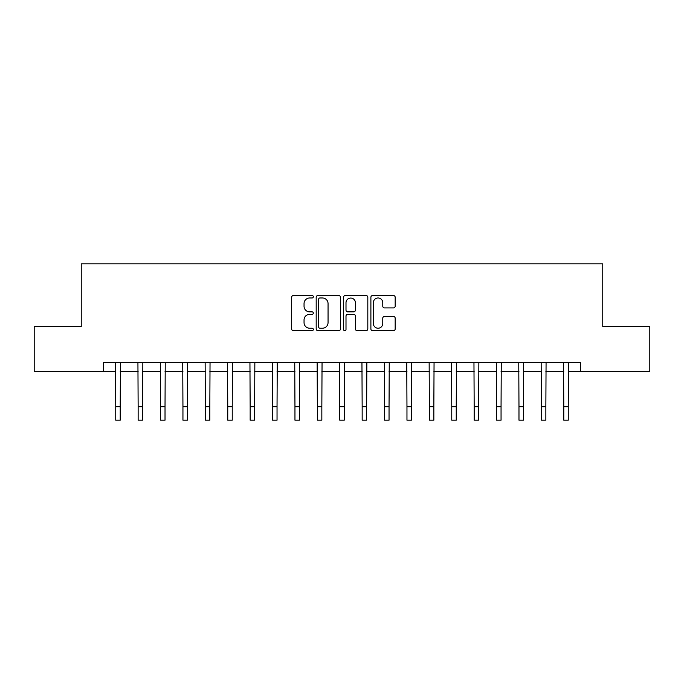 <?xml version="1.0" encoding="UTF-8"?>
<svg xmlns="http://www.w3.org/2000/svg" width="684" height="684" viewBox="0 0 684 684"><rect width="100%" height="100%" fill="white"/><g stroke="black" fill="none" stroke-linecap="round" stroke-linejoin="round"><path stroke-width="1.03" d="M313.323 296.745A1.231 1.231 0 0 0 312.092 295.514L293.402 295.514A1.761 1.761 0 0 0 291.649 297.266L291.649 328.936A1.761 1.761 0 0 0 293.402 330.697L312.092 330.697A1.231 1.231 0 0 0 313.323 329.466A1.231 1.231 0 0 0 312.092 328.226L309.672 328.226A5.626 5.626 0 0 1 304.047 322.6L304.047 319.958A5.626 5.626 0 0 1 309.672 314.332L312.092 314.332A1.231 1.231 0 0 0 313.323 313.101A1.231 1.231 0 0 0 312.092 311.87L309.672 311.87A5.626 5.626 0 0 1 304.047 306.244L304.047 303.602A5.626 5.626 0 0 1 309.672 297.976L312.092 297.976A1.231 1.231 0 0 0 313.323 296.745M393.411 307.911A1.761 1.761 0 0 0 395.172 306.15L395.172 297.266A1.761 1.761 0 0 0 393.411 295.514L372.652 295.514A1.761 1.761 0 0 0 370.89 297.266L370.89 328.936A1.761 1.761 0 0 0 372.652 330.697L393.411 330.697A1.761 1.761 0 0 0 395.172 328.936L395.172 318.205A1.761 1.761 0 0 0 393.411 316.444L384.528 316.444A1.761 1.761 0 0 0 382.766 318.205L382.766 323.523A4.702 4.702 0 0 1 378.064 328.226A4.702 4.702 0 0 1 373.353 323.523L373.353 302.679A4.702 4.702 0 0 1 378.064 297.976A4.702 4.702 0 0 1 382.766 302.679L382.766 306.15A1.761 1.761 0 0 0 384.528 307.911L393.411 307.911M103.643 371.344L34.2 371.344L34.2 326.542L81.242 326.542L81.242 263.819L602.758 263.819L602.758 326.542L649.8 326.542L649.8 371.344L580.357 371.344L580.357 362.383L103.643 362.383L103.643 371.344L115.741 371.344M340.461 297.266A1.761 1.761 0 0 0 338.7 295.514L317.94 295.514A1.761 1.761 0 0 0 316.188 297.266L316.188 328.936A1.761 1.761 0 0 0 317.94 330.697L338.7 330.697A1.761 1.761 0 0 0 340.461 328.936L340.461 297.266M345.3 295.514L366.06 295.514A1.761 1.761 0 0 1 367.812 297.266L367.812 328.936A1.761 1.761 0 0 1 366.06 330.697L357.176 330.697A1.761 1.761 0 0 1 355.415 328.936L355.415 316.094A1.761 1.761 0 0 0 353.654 314.332L347.763 314.332A1.761 1.761 0 0 0 346.001 316.094L346.001 329.466A1.231 1.231 0 0 1 344.77 330.697A1.231 1.231 0 0 1 343.539 329.466L343.539 297.266A1.761 1.761 0 0 1 345.3 295.514M120.222 371.344L138.142 371.344M142.623 371.344L160.543 371.344M165.024 371.344L182.944 371.344M187.425 371.344L205.345 371.344M209.826 371.344L227.755 371.344M232.235 371.344L250.156 371.344M254.636 371.344L272.557 371.344M277.037 371.344L294.958 371.344M299.438 371.344L317.359 371.344M321.839 371.344L339.76 371.344M344.24 371.344L362.161 371.344M366.641 371.344L384.562 371.344M389.042 371.344L406.963 371.344M411.443 371.344L429.364 371.344M433.844 371.344L451.765 371.344M456.245 371.344L474.174 371.344M478.655 371.344L496.575 371.344M501.056 371.344L518.976 371.344M523.457 371.344L541.377 371.344M545.858 371.344L563.778 371.344M568.259 371.344L580.357 371.344M319.881 297.976A1.231 1.231 0 0 0 318.65 299.207L318.65 326.995A1.231 1.231 0 0 0 319.881 328.226L322.429 328.226A5.626 5.626 0 0 0 328.055 322.6L328.055 303.602A5.626 5.626 0 0 0 322.429 297.976L319.881 297.976M355.415 302.764A4.702 4.702 0 0 0 350.704 298.062A4.702 4.702 0 0 0 346.001 302.764L346.001 310.108A1.761 1.761 0 0 0 347.763 311.87L353.654 311.87A1.761 1.761 0 0 0 355.415 310.108L355.415 302.764M115.528 362.383L115.741 406.741L120.222 406.741L120.435 362.383M115.741 406.741L115.741 420.181L120.222 420.181L120.222 406.741M137.929 362.383L138.142 406.741L142.623 406.741L142.836 362.383M138.142 406.741L138.142 420.181L142.623 420.181L142.623 406.741M160.33 362.383L160.543 406.741L165.024 406.741L165.237 362.383M160.543 406.741L160.543 420.181L165.024 420.181L165.024 406.741M182.731 362.383L182.944 406.741L187.425 406.741L187.638 362.383M182.944 406.741L182.944 420.181L187.425 420.181L187.425 406.741M205.14 362.383L205.345 406.741L209.826 406.741L210.039 362.383M205.345 406.741L205.345 420.181L209.826 420.181L209.826 406.741M227.541 362.383L227.755 406.741L232.235 406.741L232.44 362.383M227.755 406.741L227.755 420.181L232.235 420.181L232.235 406.741M249.942 362.383L250.156 406.741L254.636 406.741L254.85 362.383M250.156 406.741L250.156 420.181L254.636 420.181L254.636 406.741M272.343 362.383L272.557 406.741L277.037 406.741L277.251 362.383M272.557 406.741L272.557 420.181L277.037 420.181L277.037 406.741M294.744 362.383L294.958 406.741L299.438 406.741L299.652 362.383M294.958 406.741L294.958 420.181L299.438 420.181L299.438 406.741M317.145 362.383L317.359 406.741L321.839 406.741L322.053 362.383M317.359 406.741L317.359 420.181L321.839 420.181L321.839 406.741M339.546 362.383L339.76 406.741L344.24 406.741L344.454 362.383M339.76 406.741L339.76 420.181L344.24 420.181L344.24 406.741M361.947 362.383L362.161 406.741L366.641 406.741L366.855 362.383M362.161 406.741L362.161 420.181L366.641 420.181L366.641 406.741M384.348 362.383L384.562 406.741L389.042 406.741L389.256 362.383M384.562 406.741L384.562 420.181L389.042 420.181L389.042 406.741M406.749 362.383L406.963 406.741L411.443 406.741L411.657 362.383M406.963 406.741L406.963 420.181L411.443 420.181L411.443 406.741M429.15 362.383L429.364 406.741L433.844 406.741L434.058 362.383M429.364 406.741L429.364 420.181L433.844 420.181L433.844 406.741M451.56 362.383L451.765 406.741L456.245 406.741L456.459 362.383M451.765 406.741L451.765 420.181L456.245 420.181L456.245 406.741M473.961 362.383L474.174 406.741L478.655 406.741L478.86 362.383M474.174 406.741L474.174 420.181L478.655 420.181L478.655 406.741M496.362 362.383L496.575 406.741L501.056 406.741L501.269 362.383M496.575 406.741L496.575 420.181L501.056 420.181L501.056 406.741M518.763 362.383L518.976 406.741L523.457 406.741L523.67 362.383M518.976 406.741L518.976 420.181L523.457 420.181L523.457 406.741M541.164 362.383L541.377 406.741L545.858 406.741L546.071 362.383M541.377 406.741L541.377 420.181L545.858 420.181L545.858 406.741M563.565 362.383L563.778 406.741L568.259 406.741L568.472 362.383M563.778 406.741L563.778 420.181L568.259 420.181L568.259 406.741"/></g></svg>

